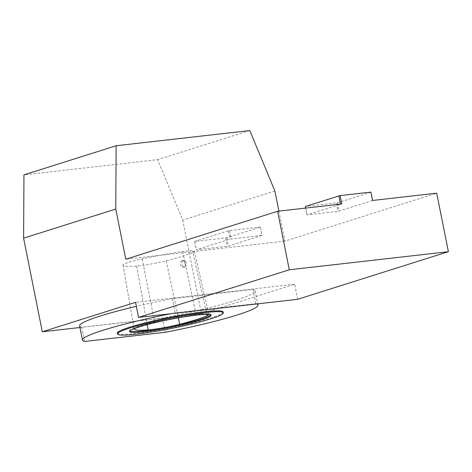 <?xml version="1.0" encoding="UTF-8"?>
<svg xmlns="http://www.w3.org/2000/svg" width="472" height="472" viewBox="0 0 472 472"><rect width="100%" height="100%" fill="white"/><g stroke="black" fill="none" stroke-linecap="round" stroke-linejoin="round"><path stroke-width="0.35" stroke-dasharray="2.36 1.77" d="M256.703 303.95A89.497 8.579 168.7 0 0 255.824 303.691L175.206 312.853A89.497 8.579 168.7 0 0 170.746 313.727M117.321 333.143A53.967 5.174 168.7 0 0 152.527 331.043A53.967 5.174 168.7 0 0 210.665 317.975A53.967 5.174 168.7 0 0 223.162 311.998M192.948 252.372A24.054 2.307 168.7 0 0 194.411 251.216A24.054 2.307 168.7 0 0 182.646 251.558A60.027 5.752 168.7 0 0 142.237 258.868A24.054 2.307 168.7 0 0 123.015 264.975A60.027 5.752 168.7 0 0 123.021 265.099A60.027 5.752 168.7 0 0 136.685 266.055A24.054 2.307 168.7 0 0 166.215 260.762A60.027 5.752 168.7 0 0 192.948 252.372L206.86 314.382M208.712 314.44A25.694 2.46 168.7 0 0 208.712 314.423A25.694 2.46 168.7 0 0 196.145 314.794A61.661 5.912 168.7 0 0 154.639 322.299A25.694 2.46 168.7 0 0 134.125 328.742M297.673 299.295L294.664 284.244L201.408 313.697L182.699 220.07L157.618 159.66L23.96 174.858M201.408 313.697L79.963 327.503M294.664 284.244L135.564 302.334M79.644 325.892A89.497 8.579 168.7 0 0 81.821 327.238L162.439 318.075A89.497 8.579 168.7 0 0 255.163 290.823A89.497 8.579 168.7 0 0 252.986 289.478L172.363 298.646A89.497 8.579 168.7 0 0 136.361 306.322M278.899 211.12L284.893 241.121L436.706 193.178M274.869 190.965L182.699 220.07M261.948 235.398L228.43 246.113L196.352 249.765L229.97 239.145L261.948 235.398L260.379 227.138L226.761 237.758L194.682 241.404L228.3 230.784L260.278 227.044M372.555 200.47L337.852 211.427L306.959 214.831L341.763 203.975M284.893 241.121L125.794 259.211M249.788 130.549L157.618 159.66M129.829 331.078A41.536 3.982 -11.3 0 1 129.511 330.707A41.536 3.982 -11.3 0 1 152.739 322.37A41.536 3.982 -11.3 0 1 196.535 314.263A41.536 3.982 -11.3 0 1 210.972 314.429A41.536 3.982 -11.3 0 1 210.819 314.895M182.115 261.824L183.755 260.302C184.983 260.314 185.838 261.217 186.316 263.022C186.664 265.299 186.11 266.656 184.658 267.099C182.41 266.615 181.561 264.857 182.115 261.824M84.659 341.451L81.821 327.238M175.206 312.853L172.363 298.646M255.824 303.691L252.986 289.478M184.953 263.175A3.428 2.248 -96.5 0 0 182.398 260.461A3.428 2.248 -96.5 0 0 180.552 264.119A3.428 2.248 -96.5 0 0 183.171 267.264A3.428 2.248 -96.5 0 0 184.953 263.175M165.277 332.282L162.439 318.075M370.986 192.21L337.368 202.824L305.29 206.47M305.614 208.081L306.959 214.831M305.39 206.571L307.06 214.931M336.182 203.072L337.852 211.427M337.368 202.824L339.038 211.185M229.486 230.542L231.156 238.903M228.3 230.784L229.97 239.145M194.682 241.404L196.352 249.765M194.783 241.499L196.452 249.859M225.575 238L227.25 246.36M226.761 237.758L228.43 246.113M260.379 227.138L262.048 235.498M182.646 251.558L196.145 314.794M142.237 258.868L154.639 322.299M166.215 260.762L178.322 317.857M123.015 264.975L134.107 328.819M136.685 266.055L147.205 324.659M194.411 251.216L208.712 314.423M129.511 330.707L129.676 331.545M210.972 314.429L211.137 315.267M123.021 265.099L134.113 328.949M183.171 267.264L184.658 267.099M182.398 260.461L183.755 260.302M255.163 290.823L257.759 303.832"/><path stroke-width="0.71" d="M170.746 313.727A89.497 8.579 168.7 0 0 82.482 340.106A89.497 8.579 168.7 0 0 84.659 341.451L165.277 332.282A89.497 8.579 168.7 0 0 258.001 305.036A89.497 8.579 168.7 0 0 256.703 303.95M223.327 312.83L223.162 311.998A53.967 5.174 168.7 0 0 169.23 317.497A53.967 5.174 168.7 0 0 117.321 333.143L117.487 333.981A53.967 5.174 168.7 0 0 152.692 331.881A53.967 5.174 168.7 0 0 210.837 318.806A53.967 5.174 168.7 0 0 223.327 312.83A53.967 5.174 168.7 0 0 169.395 318.334A53.967 5.174 168.7 0 0 117.487 333.981M305.614 208.081L305.29 206.47L340.088 195.614L341.763 203.975L277.607 211.267L289.301 269.783L138.573 317.385L297.673 299.295L448.4 251.694L436.706 193.178L372.555 200.47L370.886 192.11L372.632 200.464M289.301 269.783L448.4 251.694M134.125 328.742A25.694 2.46 168.7 0 0 134.107 328.819A61.661 5.912 168.7 0 0 134.113 328.949A61.661 5.912 168.7 0 0 148.149 329.928A25.694 2.46 168.7 0 0 179.684 324.276A61.661 5.912 168.7 0 0 207.149 315.662A25.694 2.46 168.7 0 0 208.712 314.44M277.607 211.267L125.794 259.211L115.77 209.055L23.6 238.159L42.309 331.786L135.564 302.334L138.573 317.385M115.77 209.055L116.13 145.748L23.96 174.858L23.6 238.159M79.963 327.503L42.309 331.786M136.361 306.322A89.497 8.579 168.7 0 0 79.644 325.892L82.482 340.106M116.13 145.748L249.788 130.549L274.869 190.965L278.899 211.12M340.088 195.614L370.886 192.11M210.819 314.895A41.536 3.982 -11.3 0 1 201.355 319.031A41.536 3.982 -11.3 0 1 158.686 328.748A41.536 3.982 -11.3 0 1 129.829 331.078M201.52 319.868A41.536 3.982 168.7 0 0 211.137 315.267A41.536 3.982 168.7 0 0 169.631 319.503A41.536 3.982 168.7 0 0 129.676 331.545A41.536 3.982 168.7 0 0 156.775 329.928A41.536 3.982 168.7 0 0 201.52 319.868M338.908 195.856L340.554 204.11M206.86 314.382L207.149 315.662M178.322 317.857L179.684 324.276M147.205 324.659L148.149 329.928M257.759 303.832L258.001 305.036"/></g></svg>
